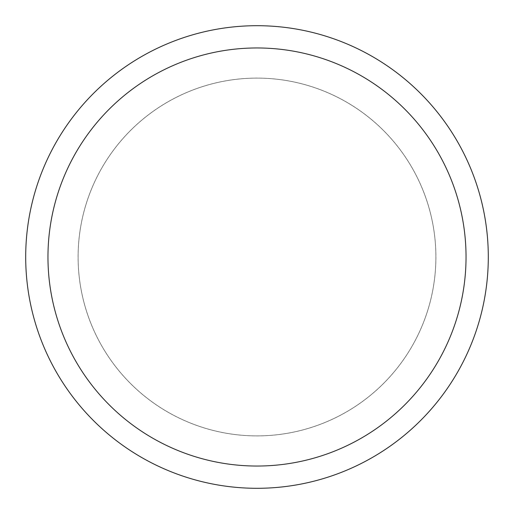 <?xml version="1.0" encoding="UTF-8"?>
<svg xmlns="http://www.w3.org/2000/svg" width="514" height="514" viewBox="0 0 514 514"><rect width="100%" height="100%" fill="white"/><g stroke="black" fill="none" stroke-linecap="round" stroke-linejoin="round"><path stroke-width="0.39" stroke-dasharray="2.57 1.93" d="M257 78.128A178.872 178.872 0 0 1 435.872 257A178.872 178.872 0 0 1 257 435.872A178.872 178.872 0 0 1 78.128 257A178.872 178.872 0 0 1 257 78.128A178.872 178.872 0 0 1 435.872 257A178.872 178.872 0 0 1 257 435.872A178.872 178.872 0 0 1 78.128 257A178.872 178.872 0 0 1 257 78.128M257 78.102A178.898 178.898 0 0 1 435.898 257A178.898 178.898 0 0 1 257 435.898A178.898 178.898 0 0 1 78.102 257A178.898 178.898 0 0 1 257 78.102M257 25.7A231.3 231.3 0 0 1 488.3 257A231.3 231.3 0 0 1 257 488.3A231.3 231.3 0 0 1 25.7 257A231.3 231.3 0 0 1 257 25.7M78.128 257A178.872 178.872 0 0 1 257 78.128A178.872 178.872 0 0 1 435.872 257A178.872 178.872 0 0 1 257 435.872A178.872 178.872 0 0 1 78.128 257M78.077 257A178.923 178.923 0 0 1 257 78.077A178.923 178.923 0 0 1 435.923 257A178.923 178.923 0 0 1 257 435.923A178.923 178.923 0 0 1 78.077 257"/><path stroke-width="0.77" d="M257 25.7A231.3 231.3 0 0 1 488.3 257A231.3 231.3 0 0 1 257 488.3A231.3 231.3 0 0 1 25.7 257A231.3 231.3 0 0 1 257 25.7M257 47.963A209.037 209.037 0 0 1 466.037 257A209.037 209.037 0 0 1 257 466.037A209.037 209.037 0 0 1 47.963 257A209.037 209.037 0 0 1 257 47.963"/></g></svg>
